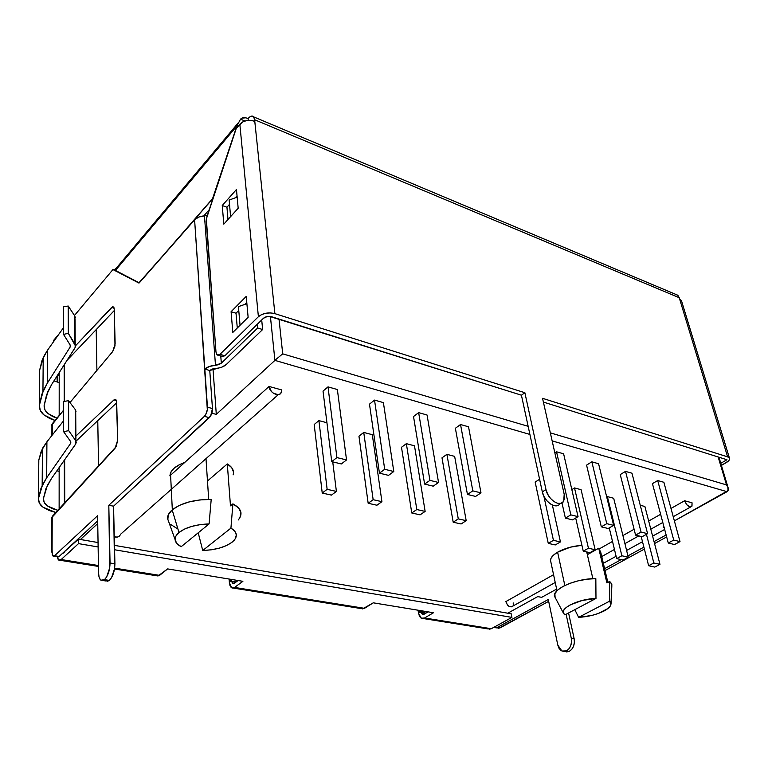 <?xml version="1.0" encoding="UTF-8"?>
<svg xmlns="http://www.w3.org/2000/svg" width="768" height="768" viewBox="0 0 768 768"><rect width="100%" height="100%" fill="white"/><g stroke="black" fill="none" stroke-linecap="round" stroke-linejoin="round"><path stroke-width="1.15" d="M592.877 578.707L586.723 551.942L592.877 578.707M557.606 552.182L564.835 585.466L557.606 552.182L570.499 547.152L581.914 545.29C572.582 546.086 564.48 548.39 557.606 552.182C552.768 555.062 550.426 557.866 550.56 560.602L550.944 558.451L553.296 555.302L557.606 552.182M609.533 581.462L609.734 601.114L610.963 604.704C610.234 606.864 607.834 609.005 603.773 611.126C596.342 614.755 587.962 616.829 578.621 617.347L574.819 609.658L578.621 617.347L609.734 601.114L611.088 603.274L610.464 605.808L607.949 608.496L598.282 613.498L591.917 615.418L578.621 617.347L609.734 601.114L609.533 581.462L606.883 582.883L609.955 581.76L611.674 583.795L611.818 586.57L611.827 584.198L609.533 581.462M167.808 519.898L168.269 514.867L172.166 509.894C181.219 502.934 194.237 499.44 211.21 499.411L209.098 523.92L181.2 546.682L177.014 543.658L175.152 540.096L175.814 536.275L178.973 532.512L184.406 529.123L191.674 526.426L200.15 524.64L209.098 523.92L211.21 499.411L199.728 499.939L188.688 502.032L179.194 505.459L172.166 509.894L178.973 532.512C185.894 527.28 195.936 524.41 209.098 523.92L181.2 546.682C177.389 544.714 175.363 542.342 175.094 539.578C174.95 537.178 176.246 534.816 178.973 532.512L172.166 509.894C168.912 512.746 167.386 515.664 167.597 518.64L168.941 522.384M663.158 527.088L663.926 526.666L663.158 527.088L664.099 527.328L663.158 527.088M674.371 520.877L727.046 491.683L552.154 440.899L727.046 491.683L728.083 490.57L674.371 520.877M529.901 434.438L274.906 360.384L216.298 414.365L211.834 413.242L216.298 414.365L212.995 368.794L216.298 414.365L274.906 360.384L529.901 434.438M97.738 523.574L80.438 539.51L97.738 523.574M232.214 579.552L230.256 581.002L236.141 581.971L230.256 581.002L232.214 579.552M422.947 611.011L420.854 612.259L426.01 613.104L420.854 612.259L422.947 611.011M507.782 613.2L537.725 596.602L541.68 597.341L556.637 589.085L541.68 597.341L537.725 596.602L507.782 613.2M603.35 563.309L616.109 556.262L603.35 563.309M626.602 550.464L642.499 541.69L626.602 550.464M652.608 536.112L664.666 529.459L652.608 536.112M233.107 474.874C234.355 470.726 232.416 467.078 227.299 463.939L207.475 481.008L227.299 463.939L231.696 467.616L233.462 471.85M169.862 475.843L170.554 472.79L173.856 468.432L179.645 464.573L184.771 462.413C177.158 465.178 172.397 468.691 170.486 472.954L169.872 475.834M205.469 459.101L206.026 459.11L205.469 459.101M598.723 548.237L599.366 548.842L598.723 548.237L606.883 582.883L598.723 548.237L587.347 554.669L598.723 548.237M640.253 505.267L644.89 506.486L659.962 564.346L644.89 506.486L640.253 505.267M606.72 497.011L607.382 496.608L613.69 498.269L628.272 557.203L613.69 498.269L607.382 496.608L621.869 555.763L616.675 558.614L609.235 527.894L616.675 558.614L623.078 560.035L628.272 557.203L621.869 555.763L607.382 496.608L606.72 497.011M652.445 483.629L657.706 480.528L663.878 482.285L680.006 541.613L663.878 482.285L657.706 480.528L673.738 540.077L668.285 543.034L652.445 483.629L657.706 480.528L673.738 540.077L668.285 543.034L674.544 544.541L680.006 541.613L673.738 540.077L680.006 541.613L674.544 544.541L668.285 543.034L652.445 483.629M571.843 489.61L574.512 487.949L581.098 489.686L595.133 549.734L581.098 489.686L574.512 487.949L588.432 548.227L583.258 551.174L575.693 518.045L583.258 551.174L589.958 552.662L595.133 549.734L588.432 548.227L574.512 487.949L571.843 489.61M535.162 482.093L539.587 479.251L535.162 482.093L548.266 543.379L535.162 482.093M620.256 474.586L625.517 471.389L631.968 473.213L647.597 533.674L631.968 473.213L625.517 471.389L641.04 532.07L635.578 535.123L620.256 474.586L625.517 471.389L641.04 532.07L635.578 535.123L642.134 536.707L647.597 533.674L641.04 532.07L647.597 533.674L642.134 536.707L635.578 535.123L620.256 474.586M586.579 465.13L591.83 461.818L598.579 463.738L613.642 525.36L598.579 463.738L591.83 461.818L606.768 523.67L601.325 526.838L586.579 465.13L591.83 461.818L606.768 523.67L601.325 526.838L608.189 528.499L613.642 525.36L606.768 523.67L613.642 525.36L608.189 528.499L601.325 526.838L586.579 465.13M554.861 452.89L556.541 451.795L563.616 453.802L578.045 516.643L563.616 453.802L556.541 451.795L570.835 514.877L565.392 518.141L561.984 502.906L565.392 518.141L572.602 519.888L578.045 516.643L570.835 514.877L556.541 451.795L554.861 452.89M441.994 457.834L446.899 454.339L454.646 456.374L466.195 520.666L454.646 456.374L446.899 454.339L458.275 518.88L453.187 522.211L441.994 457.834L446.899 454.339L458.275 518.88L453.187 522.211L461.098 523.978L466.195 520.666L458.275 518.88L466.195 520.666L461.098 523.978L453.187 522.211L441.994 457.834M401.501 447.283L406.358 443.654L414.49 445.805L425.136 511.411L414.49 445.805L406.358 443.654L416.803 509.539L411.763 512.986L401.501 447.283L406.358 443.654L416.803 509.539L411.763 512.986L420.086 514.838L425.136 511.411L416.803 509.539L425.136 511.411L420.086 514.838L411.763 512.986L401.501 447.283M455.376 428.275L460.531 424.512L468.528 426.787L480.989 492.864L468.528 426.787L460.531 424.512L472.81 490.867L467.443 494.458L455.376 428.275L460.531 424.512L472.81 490.867L467.443 494.458L475.613 496.426L480.989 492.864L472.81 490.867L480.989 492.864L475.613 496.426L467.443 494.458L455.376 428.275M358.954 436.195L363.744 432.432L372.307 434.688L381.926 501.677L372.307 434.688L363.744 432.432L373.152 499.699L368.17 503.28L358.954 436.195L363.744 432.432L373.152 499.699L368.17 503.28L376.925 505.229L381.926 501.677L373.152 499.699L381.926 501.677L376.925 505.229L368.17 503.28L358.954 436.195M314.189 424.531L318.912 420.624L326.938 422.736L318.912 420.624L327.139 489.322L322.234 493.056L314.189 424.531L318.912 420.624L327.139 489.322L322.234 493.056L331.469 495.11L336.394 491.414L332.736 461.875L336.394 491.414L327.139 489.322L336.394 491.414L331.469 495.11L322.234 493.056L314.189 424.531M413.53 416.525L418.646 412.618L427.056 415.008L438.547 482.477L427.056 415.008L418.646 412.618L429.926 480.365L424.608 484.09L413.53 416.525L418.646 412.618L429.926 480.365L424.608 484.09L433.219 486.173L438.547 482.477L429.926 480.365L438.547 482.477L433.219 486.173L424.608 484.09L413.53 416.525M369.485 404.15L374.525 400.09L383.395 402.605L393.792 471.514L383.395 402.605L374.525 400.09L384.701 469.286L379.44 473.165L369.485 404.15L374.525 400.09L384.701 469.286L379.44 473.165L388.531 475.363L393.792 471.514L384.701 469.286L393.792 471.514L388.531 475.363L379.44 473.165L369.485 404.15M323.03 391.104L328.003 386.87L337.363 389.53L346.531 459.936L337.363 389.53L328.003 386.87L336.912 457.584L331.738 461.626L323.03 391.104L328.003 386.87L336.912 457.584L331.738 461.626L341.338 463.949L346.531 459.936L336.912 457.584L346.531 459.936L341.338 463.949L331.738 461.626L323.03 391.104M227.299 463.939L230.477 505.843L227.299 463.939M208.694 499.382L206.026 459.11L208.694 499.382M238.272 519.974L239.962 517.574L240.95 512.592L238.55 507.878L232.896 503.875L230.477 505.843L232.896 503.875L230.928 528.125C236.842 531.715 237.898 535.795 234.086 540.365C227.741 546.451 217.286 549.83 202.733 550.502L198.211 532.8L202.733 550.502L230.928 528.125L234.845 531.274L236.342 534.893L235.344 538.675L231.974 542.323L226.531 545.539L219.456 548.102L211.315 549.802L202.733 550.502L230.928 528.125L232.896 503.875C241.402 508.474 243.197 513.84 238.272 519.974M170.755 524.515L176.765 528.298M64.829 551.77L64.829 551.222L64.829 551.77M64.733 502.848L64.646 459.773L64.733 502.848M64.541 401.328L64.464 364.387L64.541 401.328M96.192 329.616L96.902 370.406L96.192 329.616M97.766 420.634L98.554 466.138L97.766 420.634M270.413 316.474L274.906 360.384L276.499 358.963L274.906 360.384L270.413 316.474M718.147 456.97L726.518 484.906L550.339 432.874L726.518 484.906L728.112 487.728L728.083 490.57L727.795 486.902L726.518 484.906L718.147 456.97M528.154 426.326L282.71 353.846L279.014 319.066L282.71 353.846L276.499 358.963L282.71 353.846L528.154 426.326M420.605 610.627L420.854 612.259L420.605 610.627M230.122 579.206L230.256 581.002L230.122 579.206M595.834 578.64L587.28 579.178L578.333 580.8L569.875 583.344L562.733 586.55L557.587 590.112L554.89 593.674L555.091 597.36C549.6 590.314 575.472 578.179 595.834 578.64L595.978 598.454L564.893 614.909L563.683 613.632C559.488 608.198 579.187 598.771 595.978 598.454L595.834 578.64M564.893 614.909L563.338 612.816L563.731 610.32L566.064 607.613L570.173 604.915L582.24 600.451L595.978 598.454L564.893 614.909M646.445 534.317L653.827 562.963L648.634 565.728L641.165 536.467L648.634 565.728L654.768 567.091L659.962 564.346L653.827 562.963L646.445 534.317M653.827 562.963L648.634 565.728L654.768 567.091L659.962 564.346L653.827 562.963M621.869 555.763L616.675 558.614L623.078 560.035L628.272 557.203L621.869 555.763M588.432 548.227L583.258 551.174L589.958 552.662L595.133 549.734L588.432 548.227M543.907 496.31L553.43 540.336L548.266 543.379L555.283 544.944L560.448 541.92L552.365 505.056L560.448 541.92L553.43 540.336L543.907 496.31M553.43 540.336L548.266 543.379L555.283 544.944L560.448 541.92L553.43 540.336M570.835 514.877L565.392 518.141L572.602 519.888L578.045 516.643L570.835 514.877M229.613 581.338L229.459 579.101M419.578 610.454L419.885 612.49L420.854 612.259M184.771 462.413L269.059 386.458L281.578 389.894L281.443 391.843C280.262 397.901 269.414 393.235 269.059 386.458L170.602 475.181M119.29 536.17L117.446 537.072L114.278 536.861C117.36 537.677 119.462 536.803 120.595 534.24L278.266 394.666M269.059 386.458L271.344 391.421L273.523 393.35L278.323 394.656L280.205 393.84L281.347 392.17L281.578 389.894L269.059 386.458M692.054 502.8L691.872 506.294C689.28 507.696 686.861 505.853 684.614 500.755L670.992 508.445L684.614 500.755L692.054 502.8L691.987 506.112L689.779 506.89L686.726 504.672L684.614 500.755L692.054 502.8M512.774 606.038L511.776 606.845L508.963 606.346L507.562 605.117L505.853 601.603L553.565 574.685L505.853 601.603C507.581 606.211 509.837 607.747 512.64 606.221L555.226 582.48M660.624 514.291L648.672 521.03L660.624 514.291M634.099 529.258L622.915 535.565L634.099 529.258M612.518 541.43L599.366 548.842L612.518 541.43M513.216 602.928L513.283 604.666M102.989 580.531L105.782 580.963L109.363 580.416L104.486 579.658L100.925 580.214C99.446 579.062 98.659 576.634 98.554 572.938L99.062 576.989L100.358 579.706L102.269 580.646L104.486 579.658L106.685 576.883L109.709 567.859L108.806 505.267L204.346 416.381L205.661 414.691L207.331 409.728L194.602 219.84L139.248 282.902L112.934 269.558L74.467 315.494L112.934 269.558L138.797 282.979M564.653 651.466L569.328 651.341L566.467 650.899L568.915 648.893L570.691 645.773L571.526 642.029L571.286 638.237L566.131 614.256L571.286 638.237L574.138 638.698L568.579 612.96L574.138 638.698L571.286 638.237C572.074 644.045 570.47 648.269 566.467 650.899L569.328 651.341C573.331 648.71 574.934 644.506 574.138 638.698L574.387 642.49L573.552 646.224L571.776 649.334L569.328 651.341L566.592 651.936M39.706 369.917L42.125 360.038L47.472 350.285L63.494 327.686L47.472 350.285L47.27 383.251L41.827 394.31L39.35 405.418L43.382 390.442L47.27 383.251L47.472 350.285L43.651 356.611L39.706 369.917L39.35 405.418L40.282 410.342L43.843 414.835L49.68 418.493L55.008 420.451L43.843 414.835C40.8 412.387 39.302 409.248 39.35 405.418L39.686 371.222M59.203 382.618L59.184 415.45L59.213 374.256L59.203 382.618L53.942 380.899M47.875 413.482C45.322 411.408 44.064 408.749 44.131 405.523L47.914 391.478L51.869 384.144L46.57 394.81L44.131 405.523L44.89 409.68L47.875 413.482L52.8 416.582L56.938 418.138L47.875 413.482M38.813 459.974L41.328 450.864L46.906 441.821L63.629 420.768L46.906 441.821L46.685 477.763L41.011 488.198L38.438 498.595L42.634 484.56L46.685 477.763L46.906 441.821L42.922 447.696L38.813 459.974L38.438 498.595L39.418 503.165L43.133 507.274L49.229 510.547L55.853 512.486L43.133 507.274C39.955 505.056 38.39 502.166 38.438 498.595L38.803 461.174M59.155 471.341L59.136 508.925L59.155 467.597L59.155 471.341L56.89 470.813M47.338 505.92C44.669 504.048 43.363 501.61 43.421 498.595L47.357 485.424L51.494 478.502L45.965 488.563L43.421 498.595L44.218 502.454L47.338 505.92L52.474 508.704L57.859 510.307L47.338 505.92M57.312 376.426L59.213 374.256L59.213 372.634L59.213 374.256L58.349 373.978L59.213 374.256L56.87 376.31L57.302 382.099L57.312 376.426M51.715 425.155L63.619 410.16L52.55 423.379L52.512 434.765L52.55 423.379L51.926 426.269M51.341 518.083L115.133 448.138L117.677 440.17L116.678 402.317L115.824 399.581L113.923 399.946L116.41 400.56L113.923 399.946L75.878 436.09L113.923 399.946L115.824 399.581L116.429 400.618L117.677 440.17L116.15 446.64L52.214 516.442L52.09 549.264L51.216 550.858L52.08 552.653L51.437 550.109L52.09 549.264L52.214 516.442L51.562 519.101M75.514 345.773L112.589 306.758L114 307.718L114.23 309.235L114.998 345.859L112.714 351.523L69.974 402.566L112.714 351.523L115.142 343.853L114.23 309.235L113.549 306.95L111.61 307.45L75.514 345.773M52.09 549.264L52.262 554.621L52.79 555.84L54.547 555.754L97.613 515.693L98.554 572.938L97.613 515.693L54.547 555.754L59.126 556.493L97.69 520.848L59.126 556.493L53.04 556.07L52.08 552.778L52.09 549.264M59.242 333.686L53.597 340.416L53.597 341.645L53.597 340.416L59.242 333.686M75.984 441.178L116.698 402.768L75.984 441.178M58.166 556.973L59.126 556.493L53.818 556.195M107.126 581.395L109.363 580.416L111.562 577.642L114.576 568.637L113.558 506.189L210.672 415.949L212.458 408.509L209.76 370.483L204.835 369.13L207.446 407.232C207.475 411.005 206.448 414.048 204.346 416.381L108.806 505.267L113.558 506.189L209.357 417.629L204.346 416.381L209.357 417.629C211.459 415.306 212.486 412.272 212.458 408.509L207.446 407.232L212.458 408.509L209.76 370.483L221.683 367.21L226.224 364.56C223.718 366.806 220.166 368.083 215.549 368.4L212.208 369.043L209.76 370.483L204.835 369.13C207.293 366.883 210.845 365.606 215.482 365.29L204.47 215.885L207.35 215.347L204.47 215.885C200.15 216.115 196.867 217.43 194.602 219.84L198.758 217.037L204.47 215.885L215.482 365.29L209.338 366.48L204.835 369.13L194.602 219.84L138.787 282.979M67.008 360.394L114.269 310.55L67.008 360.394M362.592 608.909L373.277 602.822L433.469 612.749L424.56 617.99L491.29 628.723L511.92 617.395L511.229 613.795L511.92 617.395L491.29 628.723L489.293 629.222M418.55 613.517L418.051 610.205L419.357 616.109L420.768 617.866L422.602 618.528L424.56 617.99L421.382 618.24L418.55 613.517M157.872 576.086L167.635 568.906L242.899 581.318L234.557 587.424L231.667 587.808L229.382 582.682L229.123 579.043L229.958 585.514L231.139 587.414L232.752 588.086L234.557 587.424L364.512 608.333L373.277 602.822L433.469 612.749L424.56 617.99L491.29 628.723L488.045 628.925L423.091 618.509M421.123 612.691L423.014 614.573L428.102 611.866L423.994 614.294L422.39 614.419L421.123 612.691M57.187 556.742L58.253 559.651L59.587 560.323L61.181 559.536L78.509 543.619L78.47 539.165L60.173 555.523L78.47 539.165L78.509 543.619L61.181 559.536L98.429 565.526L61.181 559.536L58.685 560.054L57.187 556.742M231.744 581.683L233.347 583.699L238.099 580.522L234.25 583.363L232.8 583.555L231.744 581.683M729.504 458.304L681.523 300.845L679.642 299.059L727.613 456.845L542.534 398.304L727.613 456.845L729.514 458.333C729.859 459.686 728.784 461.107 726.298 462.595L721.411 465.398L728.515 460.944L729.552 459.274L729.235 457.834L727.613 456.845L679.229 297.715L677.626 295.162L675.216 294.144L677.981 295.488L679.642 299.059L681.571 301.008M543.389 402.086L726.95 459.734L720.778 463.286L726.95 459.734L543.389 402.086M559.891 503.558C556.579 510.038 544.118 501.85 542.323 491.904L545.99 489.581L547.642 494.131L550.454 498.355L553.987 501.59L557.683 503.347L560.976 503.347L563.366 501.619L564.49 498.422L564.202 494.275L563.741 501.005C560.678 507.955 547.843 499.757 545.99 489.581L524.87 392.717L545.99 489.581L542.323 491.904L521.424 395.194L524.87 392.717L274.886 313.642L270.547 312.902L265.882 313.229L261.6 314.573L258.394 316.714L219.936 354.346L216.97 354.864L215.99 352.109L206.237 221.203L206.928 216.605L236.208 128.544L242.717 121.939L246.576 120.586L250.819 120.365L254.784 121.325L254.611 119.731L679.229 297.715L254.611 119.731L274.886 313.642L524.87 392.717L521.424 395.194L271.661 316.762C268.426 315.994 265.68 316.502 263.434 318.288L224.899 355.757L219.936 354.346L224.899 355.757L222.269 356.525L224.899 355.757L263.434 318.288L267.168 316.55L269.501 316.387L521.424 395.194L542.323 491.904L543.974 496.445L546.768 500.65L550.291 503.885L553.987 505.622L557.28 505.622M564.202 494.275L542.534 398.304L564.202 494.275M496.176 627.83L499.882 627.994L497.088 627.533L548.285 599.501L557.808 645.101L561.936 651.043L566.467 650.899L563.731 651.494L561.13 650.592L559.046 648.346L557.808 645.101L548.285 599.501L497.088 627.533L499.882 627.994L548.678 601.354L498.672 628.291M63.12 553.344L62.621 553.267L63.12 553.344M511.92 617.395L114.586 549.763L511.92 617.395M98.122 546.96L78.509 543.619L98.122 546.96M114.518 569.011L156.864 575.808L159.59 575.366L114.653 568.138L159.59 575.366L167.635 568.906L242.899 581.318L234.557 587.424L364.512 608.333L361.411 608.621L233.194 588.048M666.662 536.938L654.538 543.552L666.662 536.938M644.39 549.091L605.059 570.566L644.39 549.091M511.229 613.795L114.48 545.376L511.229 613.795M98.054 542.544L78.47 539.165L98.054 542.544M497.088 627.533L494.314 627.062L495.878 627.84L497.088 627.533M666.134 534.979L654.038 541.603L666.134 534.979M643.891 547.152L627.946 555.888L643.891 547.152M621.149 559.613L604.608 568.666L621.149 559.613M237.043 195.917L235.382 197.779L237.043 195.917M229.526 204.346L226.944 207.226L228 219.504L226.944 207.226L222.25 205.517L223.805 224.15L238.176 208.253L236.458 189.504L222.25 205.517L226.944 207.226L229.526 204.346M246.778 302.429L244.771 304.435L246.778 302.429M238.762 310.464L236.016 313.219L237.283 328.022L236.016 313.219L231.091 311.693L232.819 332.429L248.131 317.309L246.221 296.41L231.091 311.693L236.016 313.219L238.762 310.464M219.936 354.346L217.315 355.123L215.99 352.109L206.342 219.014L236.208 128.544L239.837 124.234L258.394 316.714L219.936 354.346M248.131 317.309L232.819 332.429L231.091 311.693L246.221 296.41L248.131 317.309M238.176 208.253L223.805 224.15L222.25 205.517L236.458 189.504L238.176 208.253M114.336 269.626L115.45 270.442L236.861 125.99L240.538 119.174C242.141 117.398 244.656 117.187 248.093 118.531C250.368 115.978 252.202 115.421 253.613 116.861L254.611 119.731L253.862 117.206L252.355 116.093L250.33 116.563L248.093 118.531L248.285 120.346L248.093 118.531L245.76 117.811L241.843 118.138L240.538 119.174L244.934 120.998L240.538 119.174L236.861 125.99L115.45 270.442L138.682 282.538L140.035 281.952L212.563 198.653L236.861 125.99L213.216 197.126L211.747 199.853L140.035 281.952L138.682 282.538L115.45 270.442L114.336 269.626L116.237 268.224M138.893 282.595L139.478 282.778M203.76 215.923L209.222 209.702L203.76 215.923M212.419 200.102L211.747 199.853L212.419 200.102M115.008 270.202L112.934 269.558L115.008 270.202M110.054 563.011C109.843 570.403 107.99 575.952 104.486 579.658L109.363 580.416C112.877 576.72 114.73 571.181 114.922 563.798L110.054 563.011L114.922 563.798L113.558 506.189L108.806 505.267L110.054 563.011M221.318 363.187L215.482 365.29L218.842 364.637L221.318 363.187L257.654 328.003L257.299 324.259L257.654 328.003L262.637 329.52L261.706 319.978L262.637 329.52L226.224 364.56L262.637 329.52L257.654 328.003L221.318 363.187L220.762 355.939L221.318 363.187M240.058 325.286L238.426 306.614L246.893 303.706L238.426 306.614L240.058 325.286M230.592 216.634L229.152 200.074L237.158 197.126L229.152 200.074L230.592 216.634M239.837 124.234L258.394 316.714C262.886 313.123 268.387 312.096 274.886 313.642L254.784 121.325C248.832 119.405 243.859 120.374 239.837 124.234M114.125 308.189L111.61 307.45L114.125 308.189M47.27 383.251L70.166 347.03L70.157 344.986L70.166 347.03L70.176 345.014L70.166 347.03L47.27 383.251M70.176 345.014L63.504 334.387L63.466 306.787L63.504 334.387L68.314 333.35L68.208 306.019L63.466 306.787L68.208 306.019L68.314 333.35L74.918 343.987L74.726 315.878L68.208 306.019L74.726 315.878L75.187 347.472L51.869 384.144L74.89 348.029L75.523 346.013L68.314 333.35L63.504 334.387L70.176 345.014M74.986 319.037L74.726 315.878L75.312 317.712M46.685 477.763L70.618 443.414L70.608 441.504L70.771 443.165L70.608 441.504L63.648 431.702L63.6 401.472L63.648 431.702L68.678 430.637L68.563 400.694L63.6 401.472L68.563 400.694L68.678 430.637L75.59 440.467L75.379 409.709L68.563 400.694L75.379 409.709L75.869 443.731L51.494 478.502L75.562 444.25L76.224 442.349L75.59 440.467L68.678 430.637L63.648 431.702L70.627 441.523L70.618 443.414L46.685 477.763M75.648 412.627L75.379 409.709L75.994 411.408M611.818 586.57L611.04 603.043M167.597 518.64L175.094 539.578M172.32 509.76L170.486 472.954M607.843 582.365L600.442 550.992M556.973 590.698L550.56 560.602M563.52 613.325L555.082 597.35M229.728 581.357L235.661 582.326M425.501 613.402L420.24 612.547M64.147 364.886L64.214 401.376M64.31 460.253L64.387 503.222M64.474 551.549L64.474 552.096M728.112 487.728L718.963 457.229M690.624 506.986L673.229 516.682M662.813 522.49L650.803 529.19M638.774 535.891L624.912 543.619M614.458 549.456L600.806 557.069M51.888 435.552L51.926 424.31M51.437 550.099L51.562 517.306M221.923 356.266L218.419 355.267M677.626 295.162L253.613 116.861M238.013 123.158L114.72 270.029M232.8 583.555L233.558 583.68M422.39 614.419L423.245 614.563M98.448 566.438L59.971 560.266M42.941 391.459L43.219 357.514M70.33 345.312L70.339 346.704M75.226 344.573L75.043 318.922M42.47 448.522L42.163 485.52M70.8 443.107L70.79 441.802M75.715 412.522L75.917 441.014"/></g></svg>
